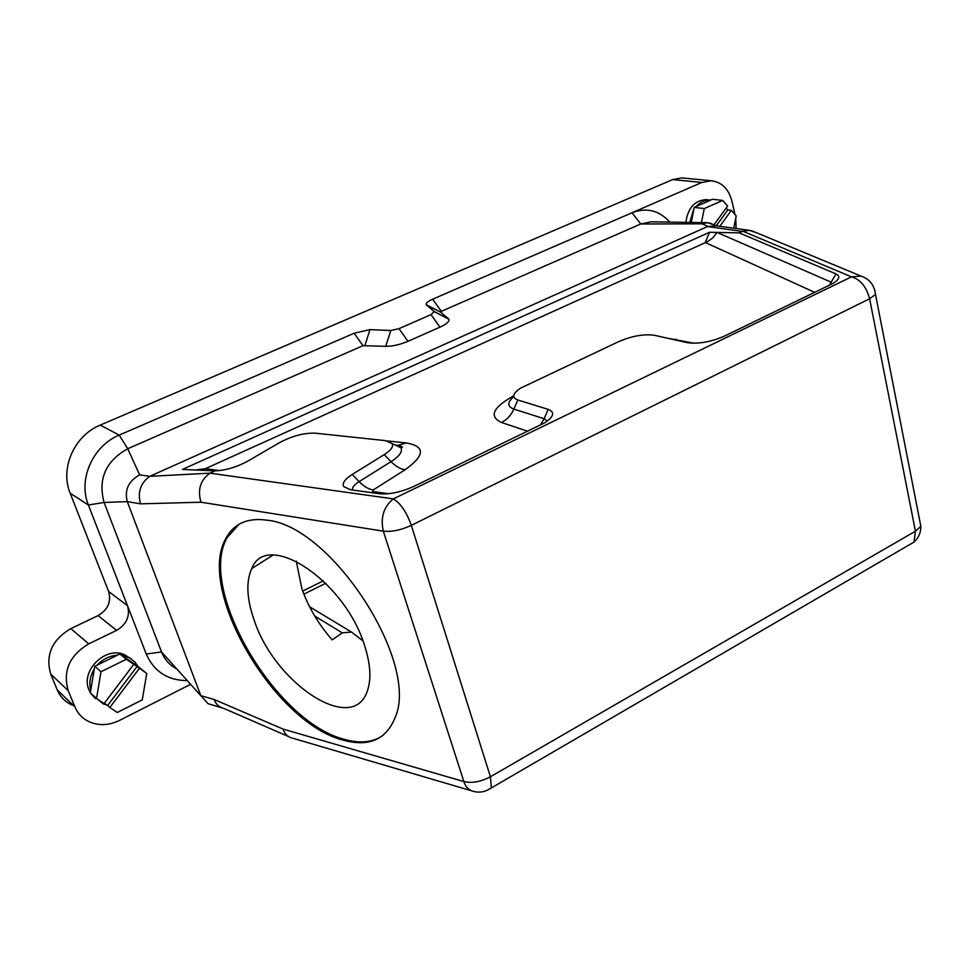 <?xml version="1.0" encoding="UTF-8"?>
<svg xmlns="http://www.w3.org/2000/svg" width="970" height="970" viewBox="0 0 970 970"><rect width="100%" height="100%" fill="white"/><g stroke="black" fill="none" stroke-linecap="round" stroke-linejoin="round"><path stroke-width="1.45" d="M527.789 431.262L501.441 422.471C506.97 419.719 511.105 415.257 513.87 409.097L517.81 399.992C511.651 397.542 512.536 393.614 520.466 388.194L618.739 341.598C632.113 335.911 644.031 333.813 654.471 335.293L687.136 342.616C698.254 344.204 710.695 342.034 724.432 336.117L833.084 283.398C839.511 279.299 840.481 276.135 835.995 273.928L829.35 285.35M195.079 470.074L205.349 468.692L707.372 241.712L712.853 237.88L717 232.424L709.531 232.291L182.433 469.419L215.037 470.874C225.877 470.353 236.801 467.103 247.847 461.114L279.481 442.659C292.176 435.942 304.143 432.778 315.371 433.19L385.32 440.61L392.183 443.605C393.65 446.6 391.007 450.286 384.229 454.639L352.219 474.451C344.847 479.18 342.01 483.23 343.707 486.613L350.388 489.717L379.331 493.694C389.576 494.603 401.059 492.178 413.778 486.431L544.667 422.835C553.955 416.615 555.119 412.117 548.171 409.364L544.134 418.725L547.298 421.077M302.713 591.082L323.289 580.836M716.151 225.792L707.506 226.556L742.28 231.406L749.228 230.314L756.527 232.751M742.28 231.406L739.116 232.848L835.995 273.928M517.81 399.992L548.171 409.364M874.77 290.163L875.51 294.48L869.617 298.748C866.38 286.671 860.341 279.384 851.514 276.862L393.347 498.883L209.969 473.166L215.037 470.874M909.375 544.764L913.97 542.097L915.437 531.208L869.617 298.748L411.316 525.352C406.515 512.027 400.525 503.212 393.347 498.883C383.647 506.813 380.313 517.568 383.32 531.16L200.972 502.217C197.383 489.777 200.378 480.089 209.969 473.166L149.78 476.331C140.517 483.011 137.437 492.178 140.517 503.842L200.972 502.217M176.855 668.985C169.702 665.299 164.597 659.624 161.541 651.949L200.838 695.684L127.312 501.648C124.305 490.08 128.416 481.156 139.631 474.851L149.78 476.331L707.506 226.556M292.018 738.085C287.496 736.763 284.513 733.769 283.07 729.101L463.866 781.577C472.026 783.433 480.877 781.82 490.42 776.764L411.316 525.352C400.986 530.117 391.662 532.045 383.32 531.16L463.866 781.577C465.624 787.143 469.056 790.477 474.184 791.568C480.392 792.963 486.103 791.665 491.341 787.664L490.42 776.764L915.437 531.208L920.845 526.298L919.73 520.587M288.175 736.4L224.021 708.5C219.135 707.215 215.825 704.208 214.067 699.443L283.07 729.101M190.617 684.311L119.48 720.431C109.428 725.305 99.655 725.887 90.161 722.177C83.02 719.085 77.915 713.956 74.86 706.803L68.203 690.604C62.638 671.022 69.488 655.441 88.755 643.85L116.618 630.367C126.682 624.328 130.295 616.096 127.47 605.656L146.252 654.022C154.084 671.604 167.762 680.467 187.307 680.625M131.496 659.103L124.148 654.52C104.99 646.226 80.207 671.082 89.058 690.034L90.343 692.665M90.634 693.162L95.557 698.643M72.326 705.117C65.317 702.05 60.31 697.018 57.303 690.022L50.755 674.174C45.263 655.041 51.944 639.861 70.798 628.633L98.067 615.598C107.925 609.754 111.453 601.727 108.652 591.53L70.167 493.196C59.764 468.425 74.314 435.53 100.213 425.127L672.683 179.571L681.898 177.898L711.143 180.747L701.819 182.481L672.683 179.571M137.097 666.487L146.749 673.471L138.116 666.645L134.963 662.122L129.774 658.036L119.856 653.974L117.273 655.235C109.598 655.769 102.953 659.03 97.352 665.008L94.745 666.281L94.284 669.033C90.052 675.969 88.888 683.001 90.768 690.131L90.319 692.859L96.515 698.533L100.989 671.737L126.282 659.273L137.097 666.487L107.634 705.457L104.348 703.25M117.273 655.235L97.352 665.008M138.116 666.645L121.965 655.441M93.096 695.405L103.111 703.832L106.942 704.996M94.284 669.033L90.768 690.131M94.745 666.281L100.989 671.737M133.727 664.438L104.081 703.602L96.515 698.533M119.856 653.974L126.282 659.273M146.749 673.471L142.263 699.879L117.322 712.477L109.84 707.469L139.389 668.366M109.84 707.469L107.634 705.457M108.652 591.53L127.47 605.656L88.391 505.018C77.83 479.653 92.768 445.873 119.225 435.106L127.737 448.746L139.631 474.851M146.252 654.022L161.541 651.949L104.081 502.448C97.825 478.986 105.706 461.077 127.737 448.746L362.95 345.696L385.757 346.314C392.377 346.399 399.798 344.726 407.982 341.307L439.968 327.157C446.685 324.041 449.643 321.397 448.867 319.215L434.196 311.54L426.545 305.053L440.574 312.11L448.407 318.681M439.968 327.157L431.032 314.62L398.973 328.66L390.801 330.515L369.982 329.63L354.195 333.219L119.225 435.106L100.213 425.127M440.538 312.061L426.242 304.689C425.757 303.173 427.891 301.343 432.644 299.196L441.338 311.346L440.574 312.11M431.032 314.62L434.196 311.54M669.761 222.094C659.188 210.332 646.59 207.216 631.967 212.769L701.819 182.481M713.871 224.773L707.372 222.688L651.112 221.79L640.782 223.973L631.967 212.769L432.644 299.196M219.305 470.608L205.458 468.716L201.53 470.401M705.275 242.512L709.531 232.291M739.116 232.848L717 232.424L831.363 282.246M707.372 222.688L702.122 223.815L640.782 223.973L441.338 311.346M140.517 503.842L127.312 501.648L104.081 502.448L88.391 505.018L70.167 493.196M214.067 699.443L200.838 695.684L208.065 703.686L221.499 707.712M683.462 178.043L681.898 177.898M735.733 218.311L736.109 228.52M711.143 180.747C721.753 182.033 728.7 188.895 731.998 201.348L734.92 214.455M707.445 199.784L706.124 199.626C694.665 200.438 687.912 208.004 685.851 222.348M701.455 222.591L704.244 208.586L722.711 200.426L712.635 199.299L710.101 200.075C704.887 199.856 700.243 202.015 696.157 206.549L694.253 207.398L689.815 222.409M710.743 200.135L696.157 206.549M693.768 209.835L691.27 222.433M694.253 207.398L704.244 208.586M726.166 208.065L727.803 209.944L716.309 225.816L709.47 222.894M722.711 200.426L727.609 206.064L714.017 224.834M727.803 209.944L731.356 210.357L736.218 215.946L733.744 228.205M719.825 226.301L731.356 210.357M266.932 520.187C331.303 525.607 420.058 662.825 395.081 717.618C386.218 739.589 369.024 747.13 343.501 740.243C274.558 723.377 195.746 589.566 226.01 538.204C233.964 523.509 247.605 517.507 266.932 520.187M383.041 735.393C372.88 742.426 360.076 743.76 344.641 739.395C275.686 722.577 196.922 588.826 227.235 537.465L239.153 524.188M254.176 620.206C274.777 683.571 352.68 735.26 367.266 691.222C371.51 679.4 370.588 664.086 364.49 645.28C344.556 580.108 266.52 529.474 251.751 568.578C245.871 581.563 246.671 598.769 254.176 620.206M296.262 561.133L301.888 588.778C308.436 607.232 318.524 624.256 332.164 639.861L342.277 632.852L351.504 632.052L362.938 640.903M325.75 583.249L303.877 594.149M705.348 242.536L814.788 292.394M488.759 789.434L913.97 542.097C918.614 537.926 920.906 532.663 920.845 526.298L875.51 294.48C874.394 285.131 869.569 279.008 861.045 276.098L851.514 276.862L742.802 231.2M98.067 615.598L116.618 630.367M70.798 628.633L88.755 643.85M50.755 674.174L68.203 690.604M74.86 706.803L57.303 690.022M354.195 333.219L362.95 345.696M369.982 329.63L364.962 345.235M390.801 330.515L385.757 346.314M398.973 328.66L407.982 341.307M397.967 445.327L406.357 442.938L387.406 440.938M406.357 442.938C425.49 446.418 425.078 455.354 405.108 469.759C400.404 469.08 395.724 466.388 391.043 461.659L384.229 454.639M352.219 474.451L359.106 481.617C363.823 486.431 368.527 489.219 373.22 489.947L405.108 469.759M373.22 489.947L373.062 491.608L388.473 493.706M501.441 422.471C488.722 416.409 492.821 407.533 513.712 395.845M667.069 338.118L694.059 343.247M674.441 339.767L675.835 339.173M540.29 425.212L544.134 418.725L513.87 409.097C507.152 406.551 507.116 402.404 513.773 396.657M393.105 444.042L400.913 447.716C402.817 451.511 399.531 456.155 391.043 461.659L359.106 481.617C354.195 484.757 352.013 487.558 352.534 490.02M708.003 226.362L702.122 223.815M394.996 444.927L397.603 445.315C402.599 446.539 403.702 447.352 400.913 447.716L392.183 443.605M371.316 492.59L373.062 491.608M314.741 616.059L342.277 632.852M471.105 790.671L292.758 738.218M124.148 654.52L126.706 656.629M434.354 311.734L448.867 319.215M350.752 489.777L343.707 486.613M861.045 276.098L751.398 230.617M714.15 225.525L749.228 230.314M396.099 445.157L395.287 445.072M706.124 199.626L710.101 200.075M272.934 555.155L251.751 568.578M309.588 606.771L351.504 632.052M226.01 538.204L227.235 537.465"/></g></svg>
